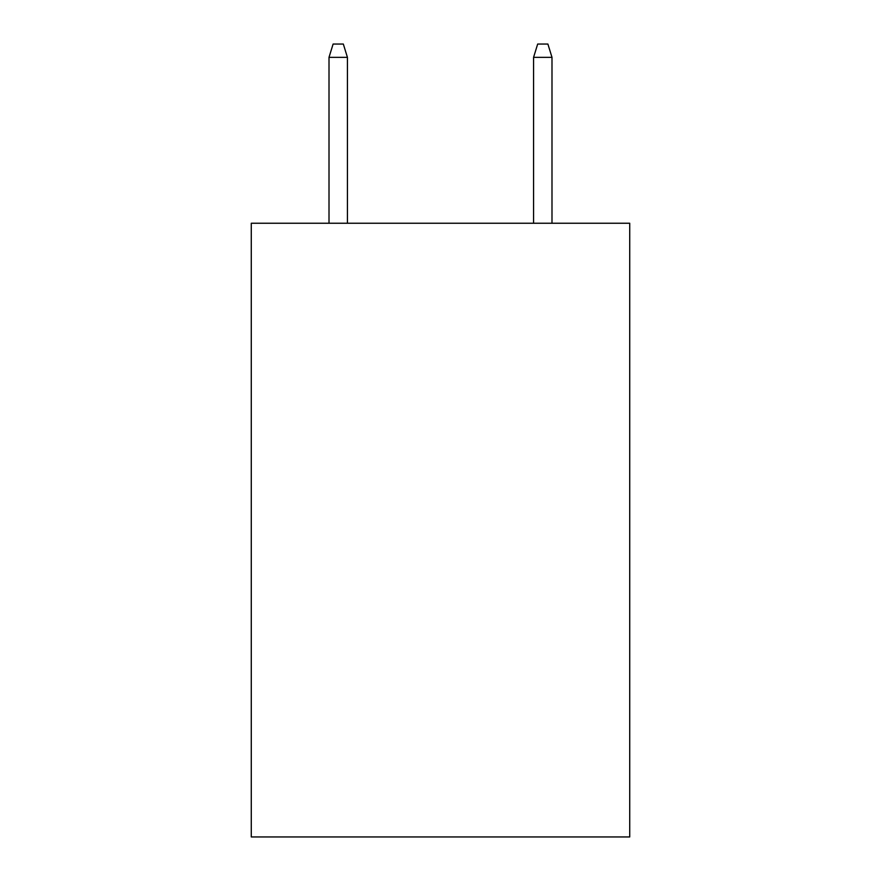 <?xml version="1.0" encoding="UTF-8"?>
<svg xmlns="http://www.w3.org/2000/svg" width="881" height="881" viewBox="0 0 881 881"><rect width="100%" height="100%" fill="white"/><g stroke="black" fill="none" stroke-linecap="round" stroke-linejoin="round"><path stroke-width="1.32" d="M629.728 223.245L629.728 836.95L251.272 836.95L251.272 223.245L629.728 223.245M347.422 223.245L347.422 57.342L329.009 57.342L329.009 223.245M329.009 57.342L333.106 44.05L343.326 44.05L347.422 57.342M533.578 57.342L537.674 44.05L547.894 44.05L551.991 57.342L533.578 57.342L533.578 223.245M551.991 57.342L551.991 223.245"/></g></svg>

